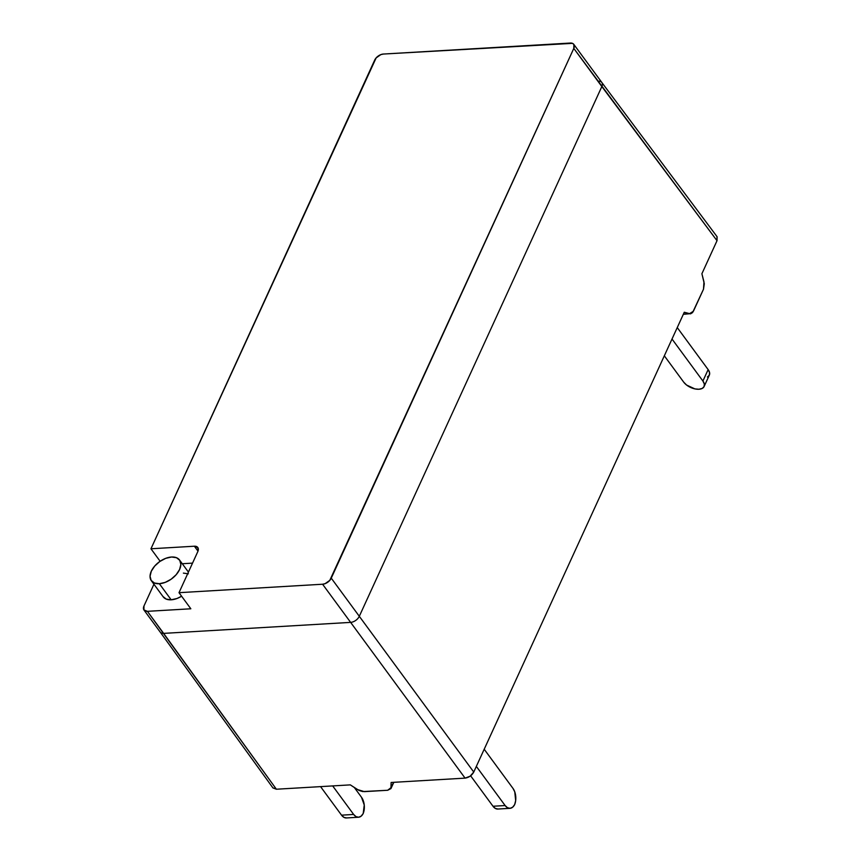 <?xml version="1.0" encoding="UTF-8"?>
<svg xmlns="http://www.w3.org/2000/svg" width="861" height="861" viewBox="0 0 861 861"><rect width="100%" height="100%" fill="white"/><g stroke="black" fill="none" stroke-linecap="round" stroke-linejoin="round"><path stroke-width="1.29" d="M159.339 583.715L171.178 599.805A17.489 10.504 -36.3 0 0 181.596 596.21L177.054 598.47L171.178 599.805L159.339 583.715A17.489 10.504 143.7 0 1 151.364 580.723A17.489 10.504 143.7 0 1 154.517 566.269A17.489 10.504 143.7 0 1 171.565 557.013A17.489 10.504 143.7 0 1 179.54 560.005A17.489 10.504 143.7 0 1 176.387 574.459A17.489 10.504 143.7 0 1 159.339 583.715L165.215 582.38L171.124 579.216L176.171 574.707L179.583 569.53L180.853 564.493L179.766 560.339L176.505 557.713L171.565 557.013L165.689 558.348L159.78 561.512L154.732 566.021L151.31 571.198L150.051 576.246L151.138 580.389L154.399 583.015L159.339 583.715M390.959 788.536L393.542 782.337L391.163 787.535L391.12 782.477L465.08 778.129L350.631 622.385L163.633 633.384L276.381 789.225L350.33 784.877L359.069 790.473L362.696 791.571L387.687 790.269L390.937 788.601L391.12 782.477L465.08 778.129L470.128 776.202L473.754 772.048L684.269 312.252L690.511 313.867L692.61 312.554L703.491 289.231L704.287 283.775L701.898 273.733L717.019 240.703L717.105 236.764M601.839 86.563L359.306 616.304L473.754 772.048L684.269 312.252L689.36 313.77L683.408 314.125L689.36 313.77L693.417 311.23L703.491 289.231L703.964 281.87L701.898 273.733L717.019 240.703L601.839 86.563L359.306 616.304L331.259 578.162L573.792 48.41L573.878 44.471L572.479 43.351L383.349 54.049L380.831 54.62L376.139 57.913L150.955 548.78L160.135 561.264L150.955 548.78L194.371 546.218L197.89 547.65L197.815 551.589L179.002 592.68L322.584 584.232L350.631 622.385L163.633 633.384L147.414 611.332L190.83 608.781L179.002 592.68L322.584 584.232L325.103 583.661L329.795 580.368L573.792 48.41L601.839 86.563A7.491 4.499 -36.3 0 0 601.828 82.473L573.77 44.331A7.491 4.499 143.7 0 1 573.792 48.41L717.019 240.703L716.987 236.603L601.807 82.462A7.491 4.499 143.7 0 1 601.839 86.563M391.163 787.535L387.687 790.269L364.386 791.646L357.369 789.526L350.33 784.877L276.381 789.225L147.414 611.332L143.895 609.911L143.981 605.972L153.936 584.221L143.981 605.972A7.491 4.499 143.7 0 0 143.991 610.051A7.491 4.499 143.7 0 0 147.414 611.332L190.83 608.781L179.002 592.68L197.815 551.589A7.491 4.499 143.7 0 0 197.793 547.499L197.804 547.521M573.77 44.331A7.491 4.499 143.7 0 0 570.359 43.05L383.349 54.049A7.491 4.499 143.7 0 0 374.675 60.13L150.955 548.78L194.371 546.218L197.998 551.148L194.371 546.218A7.491 4.499 143.7 0 1 197.793 547.499M272.862 787.804L276.381 789.225L272.948 787.933L160.2 632.082A7.491 4.499 -36.3 0 0 163.633 633.384A7.491 4.499 143.7 0 1 160.2 632.082L143.991 610.051M683.333 314.297L689.36 313.77M182.274 563.729L192.53 563.126L182.274 563.729M162.966 596.49L166.227 599.105L171.178 599.805A17.489 10.504 -36.3 0 1 163.192 596.824L151.364 580.723M188.344 573.813L183.393 573.114M359.306 616.304L331.259 578.162A7.491 4.499 143.7 0 1 322.584 584.232L350.631 622.385A7.491 4.499 -36.3 0 0 359.306 616.304A7.491 4.499 143.7 0 1 350.631 622.385L465.08 778.129C468.901 777.548 471.796 775.524 473.754 772.048L359.306 616.304M598.406 81.192A7.491 4.499 143.7 0 1 601.807 82.462M509.96 808.328L497.841 809.039A11.871 6.963 86.6 0 1 492.998 806.251L505.116 805.541A11.871 6.963 -93.4 0 0 509.96 808.328A11.871 6.963 -93.4 0 0 514.663 804.594A11.871 6.963 -93.4 0 0 512.973 788.375L484.194 749.242L512.973 788.375L514.76 791.851L515.674 800.579L514.663 804.594L512.629 807.22L510.121 808.318L507.495 807.726L505.116 805.541L476.337 766.398L505.116 805.541L492.998 806.251L470.633 775.826L492.998 806.251L495.376 808.436L498.013 809.028M707.419 377.01L709.313 375.17L709.561 372.565L708.14 369.595L677.252 327.578L708.14 369.595L702.91 381.036L672.01 339.019L702.91 381.036L704.33 384.006L704.072 386.611L702.178 388.451L698.938 389.247L694.838 388.881L686.604 385.05L683.72 382.166L664.326 355.797L683.72 382.166A11.871 6.447 24.6 0 0 698.938 389.247A11.871 6.447 24.6 0 0 704.104 386.546L709.346 375.105A11.871 6.447 -155.4 0 0 708.14 369.595L702.91 381.036A11.871 6.447 24.6 0 1 704.104 386.546M358.499 817.24L346.38 817.95A11.871 6.963 86.6 0 1 341.537 815.163L353.656 814.452A11.871 6.963 -93.4 0 0 358.499 817.24A11.871 6.963 -93.4 0 0 363.202 813.505A11.871 6.963 -93.4 0 0 361.512 797.286L354.334 787.514L361.512 797.286L364.246 805.035L363.202 813.505L361.168 816.131L358.66 817.229L356.034 816.637L353.656 814.452L332.68 785.921L353.656 814.452L341.537 815.163L320.561 786.631L341.537 815.163L343.916 817.347L346.552 817.939M179.572 560.059L188.43 572.091M390.959 788.547L393.811 782.326"/></g></svg>
